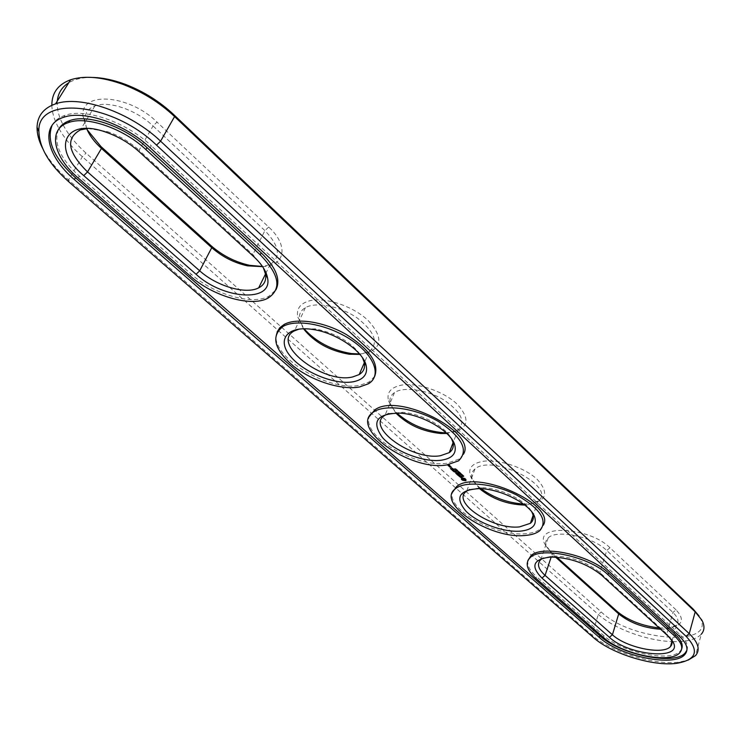 <?xml version="1.0" encoding="UTF-8"?>
<svg xmlns="http://www.w3.org/2000/svg" width="741" height="741" viewBox="0 0 741 741"><rect width="100%" height="100%" fill="white"/><g stroke="black" fill="none" stroke-linecap="round" stroke-linejoin="round"><path stroke-width="0.56" stroke-dasharray="3.71 2.78" d="M660.648 629.266L666.576 629.063L676.422 625.228C679.34 621.819 678.172 617.559 672.93 612.446L606.731 550.498C592.957 536.734 556.519 529.083 548.155 537.929C545.635 540.226 545.061 543.097 546.423 546.543L552.175 554.046L555.583 557.112M659.212 627.96L669.077 627.923C682.665 625.626 684.98 619.606 676.042 609.843L672.93 612.446L666.872 633.972L599.84 572.534C586.502 561.91 570.903 556.398 553.045 555.991L543.199 558.066M671.031 639.075L666.872 633.972L668.558 636.519M676.042 609.843L609.963 547.747C589.271 526.907 534.381 524.026 544.515 543.533L550.758 551.684L556.88 557.204M92.579 77.444C82.825 77.296 74.887 79.065 68.765 82.742M57.298 101.063C56.724 108.186 58.558 115.939 62.818 124.312M63.217 125.081C68.431 134.825 76.045 144.171 86.058 153.128L601.257 611.973C631.48 641.419 717.797 647.634 699.773 617.216L699.05 615.993M87.123 129.675L82.946 116.263C79.852 90.976 128.814 94.153 157.009 122.089L153.054 125.951L264.908 230.618C279.468 245.855 281.247 257.108 270.233 264.389L262.601 266.649M262.499 266.501C285.007 266.306 289.305 245.855 268.696 227.042L157.009 122.089M446.091 432.781L452.149 432.355C468.71 428.298 470.368 418.887 457.123 404.114C443.516 391.137 416.599 382.143 400.909 385.237C390.664 387.524 386.533 392.674 388.506 400.705L391.461 406.781L396.759 412.95M359.552 353.994L366.119 353.244C382.412 347.918 383.069 336.988 368.092 320.445C352.92 305.996 324.706 296.678 309.201 300.911C300.086 303.597 296.27 308.923 297.734 316.916L304.042 328.763M523.461 504.037L529.945 503.88C546.636 500.888 549.1 492.756 537.327 479.492C525.054 467.775 499.332 459.077 483.558 461.235C472.415 463.079 468.016 467.932 470.35 475.805C471.934 480.112 475.509 484.41 481.076 488.699M51.851 105.287C52.027 112.586 54.408 120.375 58.993 128.638M59.067 128.777C64.587 138.511 72.349 147.829 82.371 156.749L598.311 614.465C613.909 628.59 646.763 640.743 671.865 641.586M671.939 641.586L672.726 641.613M672.837 641.623C686.638 641.947 696.114 639.492 701.264 634.24L695.512 655.628M86.688 128.619L84.835 120.496C84.659 113.447 88.022 108.584 94.931 105.917C108.76 100.415 136.335 109.89 153.054 125.951L139.067 150.238L252.885 254.552L263.435 267.927M395.75 412.941L390.424 404.012C389.099 399.195 390.451 395.388 394.481 392.6C403.549 386.348 426.473 389.553 443.368 399.649C461.171 411.663 466.052 421.759 458.012 429.956L446.814 433.466M303.495 328.772L299.642 320.436C298.54 314.842 300.457 310.581 305.412 307.654C316.092 301.448 340.536 306.274 357.412 318.121C375.002 332.051 378.938 343.166 369.213 351.484L359.913 354.411M479.492 488.634L472.258 478.936C470.878 474.851 471.785 471.526 474.981 468.96C492.246 453.473 557.843 487.152 538.049 501.083L527.259 504.843L524.73 505.001M42.45 148.024C48.072 159.056 56.751 169.698 68.478 179.933L591.948 635.074C610.732 651.969 654.386 665.603 679.367 662.093L688.157 660.111M87.873 128.536L107.047 131.5C118.949 135.492 129.619 141.735 139.067 150.238L139.697 152.192M388.682 413.534L402.817 412.339C421.61 413.663 445.739 426.844 451.51 438.792M299.179 329.06L315.499 328.865C337.646 333.709 353.318 343.361 362.516 357.838M469.618 489.477L481.52 487.68C499.98 487.68 526.323 500.462 531.834 512.003M527.888 560.539C527.027 565.411 529.898 570.792 536.503 576.665L535.938 578.36M681.692 648.838L680.21 651.061C670.707 662.686 621.912 652.552 603.915 635.722L536.503 576.665M150.201 147.783L151.331 145.82C126.47 122.2 85.289 107.788 64.81 115.392C58.835 117.43 54.612 120.727 52.129 125.285M686.898 650.302C688.574 645.819 686.277 640.604 679.988 634.639L151.331 145.82M58.474 129.545C53.269 143.069 60.206 158.583 79.278 176.089L191.243 274.179C213.723 294.381 251.968 305.477 268.724 296.363L275.911 289.851M543.31 525.193L540.346 528.944C537.058 531.584 532.242 533.168 525.869 533.687C495.951 537.03 446.462 509.447 452.519 492.283M463.375 454.335L459.281 459.022L447.332 463.171C416.294 468.432 361.441 436.143 369.361 416.544M374.733 376.271L369.222 381.921L360.404 385.125C328.291 392.887 266.788 354.42 277.106 331.996M460.745 474.11L461.374 473.953L460.921 473.656M457.91 471.554L458.54 471.406L458.077 471.109M463.134 475.444L463.986 475.981L462.708 475.824L463.134 475.444L462.968 475.898M462.328 476L462.653 475.101L463.236 475.25L461.893 474.898L462.653 475.101M460.772 474.648L461.93 474.083L461.569 474.657L462.56 474.638L460.948 474.203M460.281 472.906L461.198 473.425L460.207 473.545L460.281 472.906L460.022 473.545M459.457 472.897L459.753 472.119L460.43 472.73L459.624 472.452M459.161 472.786L459.772 472.545M458.781 471.924L458.957 471.471L459.207 472.137L458.095 471.582L459.096 472.036L458.957 471.471M457.336 470.452L458.225 470.85L457.28 470.581M456.817 470.202L457.095 469.738L457.651 470.239L456.53 470.248L457.429 470.146L456.984 469.748M455.817 469.155L456.882 469.535L455.65 469.599M456.465 470.322L456.752 469.544M454.474 468.997L456.132 468.858L454.65 468.544M463.106 479.816L464.227 480.187M465.765 480.418L465.913 479.714M465.987 479.584L465.153 478.306L462.31 477.593M463.431 478.334L464.635 478.241M460.689 477.25L461.032 476.778L459.513 475.917L460.782 477.009M460.995 476.982L460.763 475.879L462.18 476.389L461.032 475.648L460.633 476.12M460.661 476.157L461.032 476.778M458.975 476.046L458.651 475.157L460.457 474.842L457.743 474.472L459.142 475.602M457.16 474.425L459.383 473.999L458.197 472.934L459.068 473.832L458.346 473.925L456.289 473.166L457.262 474.157M454.353 471.822L456.206 472.276M455.52 473.129L456.326 471.98M456.048 471.609L454.316 471.396M456.271 471.684L456.224 471.165M456.095 472.823L457.836 472.61L456.169 472.61M456.252 471.795L456.447 471.239M454.863 471.758L456.419 471.341M456.363 472.313L456.53 471.86L454.955 471.526M456.502 472.378L456.53 471.86M452.714 469.961L453.909 471.035L455.835 470.692L453.863 470.026L454.548 470.748L453.825 470.841L452.705 470.072M452.214 469.507L454.307 469.442L452.186 469.609M450.435 468.507L453.687 468.877L452.492 467.803L453.372 468.72L451.732 468.108L452.408 468.84L451.695 468.923L450.565 468.155M448.444 465.635L449.352 465.367L448.879 464.829L450.046 465.274L449.259 464.57L447.972 464.737L448.546 465.367M450.611 466.728L450.787 466.274L449.806 466.497L451.565 466.978L450.787 466.274M449.444 466.052L450.602 466.117L449 465.515L449.426 466.163M462.125 474.953L462.643 475.213L461.995 475.305M459.698 472.591L459.485 471.989M465.144 479.455L463.792 479.612L462.671 478.612M448.675 465.246L448.286 464.903L449.027 465.2L448.509 465.7M450.528 466.904L451.25 466.811L450.352 467.358M550.758 551.684L552.175 554.046L551.184 557.028M609.963 547.747L606.731 550.498L599.84 572.534L601.442 575.053M68.848 181.86L68.478 179.933L82.371 156.749L86.058 153.128M593.393 637.519L591.948 635.074L598.311 614.465L601.257 611.973M268.696 227.042L264.908 230.618L252.885 254.552L253.82 256.71M603.915 635.722L603.415 637.38M679.506 636.371L679.988 634.639M191.243 274.179L190.27 276.022M79.278 176.089L78.166 177.96M666.576 629.063L669.077 627.923M676.422 625.228L671.911 641.419M546.423 546.543L544.515 543.533M699.773 617.216L701.847 620.106M84.835 120.496L82.946 116.263M390.424 404.012L388.506 400.705M299.642 320.436L297.734 316.916M524.378 504.723L525.999 504.084M472.258 478.936L470.35 475.805M548.155 537.929L540.884 559.548M94.931 105.917L80.361 129.907M270.233 264.389L265.51 273.985M394.481 392.6L385.014 415.256M458.012 429.956L453.029 442.859M305.412 307.654L294.548 330.81M369.213 351.484L364.303 362.766M474.981 468.96L466.7 491.098M538.049 501.083L533.122 515.384M680.21 651.061L679.747 652.765M553.045 555.991L550.517 557.047M676.783 663.315L679.367 662.093M107.047 131.5L104.805 131.778M402.817 412.339L400.464 413.145M315.499 328.865L313.239 329.532M481.52 487.68L479.075 488.625M64.81 115.392L63.615 117.319M268.724 296.363L267.816 298.243M539.744 530.723L540.346 528.944M458.596 460.837L459.281 459.022M368.425 383.764L369.222 381.921"/><path stroke-width="1.11" d="M555.583 557.112L618.698 613.918C629.989 622.922 643.975 628.044 660.648 629.266M556.88 557.204L617.197 611.52C628.155 620.458 642.169 625.941 659.212 627.96M543.199 558.066L540.884 559.548C536.679 563.679 538.077 568.958 545.07 575.387L612.418 634.778C626.052 647.615 663.269 655.331 670.485 646.523C672.3 644.587 672.532 642.197 671.17 639.344L671.031 639.075M699.05 615.993L693.437 609.352L173.839 114.725C159.815 101.554 143.68 91.439 125.442 84.391C113.679 80 102.721 77.685 92.579 77.444M68.765 82.742C61.883 87.04 58.057 93.153 57.298 101.063M62.818 124.312L63.217 125.081M262.499 266.501L249.689 265.334C235.295 262.147 222.393 255.589 210.99 245.66L100.989 146.588L87.123 129.675M396.759 412.95C409.764 424.398 425.232 430.975 443.146 432.698L446.091 432.781M304.042 328.763C316.203 342.046 331.996 350.317 351.429 353.559L359.552 353.994M481.076 488.699C493.738 497.795 507.872 502.907 523.461 504.037M609.408 637.306C628.701 655.72 683.322 660.648 673.226 642.354L668.558 636.519L601.442 575.053C586.918 563.503 569.949 557.501 550.517 557.047C533.103 559.149 530.25 566.152 541.958 578.063L609.408 637.306L612.418 634.778L618.698 613.918L617.197 611.52M701.264 634.24C704.635 630.415 704.83 625.7 701.847 620.106L695.197 611.844L174.58 116.569C159.797 102.693 142.791 92.041 123.562 84.604C102.369 76.907 84.724 75.295 70.627 79.769C58.067 84.391 51.805 92.903 51.851 105.287M262.601 266.649L247.513 265.843C234.212 262.898 222.291 256.84 211.75 247.679L101.471 148.422C94.376 141.994 89.448 135.39 86.688 128.619M446.814 433.466L440.858 433.504C422.611 431.605 407.578 424.741 395.75 412.941M359.913 354.411L349.215 354.226C329.513 350.771 314.267 342.286 303.495 328.772M524.73 505.001L523.618 505.019C506.937 504.334 492.228 498.869 479.492 488.634M607.963 574.72C589.669 556.75 541.273 546.265 530.352 557.445C524.748 562.901 526.61 569.875 535.938 578.36L603.415 637.38C621.43 654.201 670.244 664.362 679.747 652.765C683.498 648.486 681.924 643.04 675.032 636.436L607.963 574.72L608.509 572.95C590.244 554.972 541.875 544.505 530.936 555.722L527.888 560.539M688.157 660.111L695.512 655.628C700.486 649.866 698.393 642.53 689.241 633.638L160.584 141.179C130.62 112.465 80.528 94.765 55.547 103.86C43.599 108.056 37.43 115.837 37.05 127.22C36.957 133.658 38.754 140.595 42.45 148.024M263.435 267.927L265.556 274.263C266.445 280.506 264.148 285.035 258.665 287.869C245.882 294.742 216.715 286.221 199.7 270.817L87.54 171.912C67.737 152.368 65.338 138.372 80.361 129.907L87.873 128.536M451.51 438.792L452.658 441.479C454.103 446.212 452.973 449.926 449.25 452.631L440.386 455.724C412.311 460.791 364.831 426.797 385.014 415.256L388.682 413.534M362.516 357.838L364.146 362.071C365.406 367.564 363.748 371.741 359.172 374.575L352.707 376.937C323.215 384.394 269.687 342.953 294.548 330.81L299.179 329.06M531.834 512.003L532.566 513.578C534.066 517.598 533.335 520.84 530.38 523.313L519.571 526.879C492.895 530.13 450.352 501.824 466.7 491.098L469.618 489.477M681.692 648.838C683.267 644.8 681.211 640.085 675.514 634.704L675.032 636.436M608.509 572.95L675.514 634.704M156.518 145.143C112.641 102.277 36.365 94.978 38.921 131.703C39.43 147.885 49.406 164.604 68.848 181.86L593.393 637.519C611.306 653.608 653.006 666.631 676.783 663.315C696.577 659.851 699.671 650.848 686.055 636.287L156.518 145.143L160.584 141.179L174.58 116.569L173.839 114.725M83.752 175.617C51.592 149.247 63.939 117.652 104.805 131.778C117.773 136.131 129.406 142.939 139.697 152.192L253.82 256.71C261.768 264.12 266.362 271.262 267.584 278.107C272.827 302.828 223.134 299.41 196.059 274.263L83.752 175.617L87.54 171.912L101.471 148.422L100.989 146.588M441.33 460.217C423.741 462.643 394.953 451.584 382.588 437.681C370.935 421.527 376.891 413.358 400.464 413.145C422.648 414.654 451.056 431.392 454.705 444.832C456.901 453.316 452.445 458.447 441.33 460.217M353.726 381.68C335.441 385.413 303.319 372.427 290.176 355.986C276.402 339.526 287.61 325.271 313.239 329.532C336.47 332.885 363.322 351.41 366.184 365.628C367.879 374.14 363.72 379.485 353.726 381.68M520.46 531.14C503.658 532.566 477.723 523.063 465.978 511.216C454.603 497.535 458.966 490.005 479.075 488.625C500.194 488.588 530.417 504 534.622 516.792C537.151 525.045 532.436 529.834 520.46 531.14M52.129 125.285C46.155 140.531 53.936 158 75.462 177.692L599.821 635.787C620.013 654.599 674.569 665.927 685.221 652.886L686.898 650.302M460.745 474.11L461.208 474.397L460.745 474.11M463.106 475.898L463.014 476.407L462.328 476L463.134 476.509L463.032 476.009L463.709 476.259L463.097 475.991M461.856 475.62L462.412 475.49M460.772 474.648L462.384 475.092L460.772 474.648M459.8 473.777L461.032 473.87L460.217 473.629M459.225 472.888L460.254 473.175L459.346 472.841M458.874 471.961L458.92 472.48L457.929 472.026L459.04 472.582L458.874 471.961M457.632 470.915L456.836 471.017L457.734 471.415L457.632 470.915M457.345 470.702L456.095 470.396L457.382 470.6M455.91 469.59L455.372 469.729L455.78 470.09L456.623 469.887L455.882 469.683M454.474 468.997L455.956 469.312L454.474 468.997M275.911 289.851C280.95 279.69 276.041 267.353 261.175 252.838L147.024 147.635C124.757 126.554 88.022 113.753 69.774 120.598C64.43 122.441 60.669 125.424 58.474 129.545M452.519 492.283L456.613 486.587C476.361 468.868 556.195 504.575 543.31 525.193M462.504 480.205L465.932 480.742L465.681 479.251L462.94 478.056L461.56 478.223L461.365 479.186L462.504 480.205L463.106 479.816M460.615 477.454L461.235 477.38L460.596 476.324L462.115 477.185L461.55 476.426L460.226 476.167L460.541 477.269L459.346 476.361L460.689 477.25M458.975 476.046L458.475 475.602L460.281 475.287L457.567 474.916L458.975 476.046M457.095 474.611L459.216 474.444L458.031 473.379L458.901 474.286L457.271 473.675L457.938 474.397L457.225 474.49L456.123 473.61L457.16 474.425M456.15 472.425L455.761 473.295L457.688 472.953L456.002 473.064L456.502 472.378L454.779 471.971L456.048 471.609L454.14 471.841L456.206 472.276M452.529 470.516L453.742 471.48L455.641 471.248L453.696 470.47L454.372 471.202L453.659 471.285L452.566 470.415M452.019 470.053L454.131 469.896L452.056 469.951M450.398 468.599L451.602 469.562L453.511 469.331L452.316 468.256L453.196 469.164L451.556 468.553L452.242 469.285L451.528 469.377L450.435 468.507M448.37 465.82L449.176 465.811L448.703 465.274L449.166 465.218L449.88 465.728L449.092 465.024L447.796 465.181L448.444 465.635M450.611 466.728L449.63 466.95L451.399 467.432L450.611 466.728M449.259 466.608L450.435 466.561L448.833 465.959L449.296 466.506M369.361 416.544L374.816 409.884C398.186 392.072 477.825 432.429 463.375 454.335M277.106 331.996L279.802 327.717L284.257 324.373C296.928 317.444 324.539 321.835 346.501 334.617C369.833 349.567 379.244 363.451 374.733 376.271M150.201 147.783C125.303 124.173 84.094 109.742 63.615 117.319C39.421 124.757 46.35 155.906 74.35 179.563L599.321 637.436C619.522 656.239 674.106 667.604 684.758 654.59C688.917 649.82 687.166 643.744 679.506 636.371L150.201 147.783M260.211 254.765C279.514 274.605 282.052 289.101 267.816 298.243C251.06 307.33 212.787 296.215 190.27 276.022L78.166 177.96C53.204 156.805 47.202 129.166 68.589 122.524C86.836 115.707 123.599 128.517 145.903 149.589L260.211 254.765L261.175 252.838M446.638 464.968C409.708 471.387 347.409 426.89 374.048 411.7C385.941 403.873 416.303 408.374 438.765 421.685C462.375 437.44 468.988 450.491 458.596 460.837L446.638 464.968M359.607 386.959C341.768 390.387 312.767 381.291 293.927 366.517C273.994 349.391 270.484 335.969 283.377 326.235C297.4 318.473 329.828 325.123 352.299 340.703C374.946 356.189 381.689 376.03 368.425 383.764L359.607 386.959M525.267 535.447C490.153 539.513 434.374 502.463 455.947 488.356C465.969 480.677 494.423 483.641 516.783 495.108C540.541 508.835 548.192 520.701 539.744 530.723C536.456 533.363 531.63 534.937 525.267 535.447M463.023 480.279L462.504 479.057L463.431 478.334M462.134 479.973L462.671 479.76M461.819 479.723L462.31 479.529M464.07 480.631L465.765 480.418M465.746 480.168L465.987 479.584M456.002 473.064L456.419 472.341M464.551 478.695L464.848 480.094L463.171 479.862M461.893 475.537L462.384 475.574M457.919 471.193L457.002 471.072L457.957 471.081M456.067 469.905L455.53 469.794L456.095 469.813M462.504 479.057L462.81 478.427M462.643 478.871L463.125 478.325M462.949 478.769L463.542 478.38M463.384 478.788L463.996 478.556M463.866 478.899L464.477 478.686M464.32 479.103L464.866 478.927M448.12 465.348L448.851 465.654L448.203 465.135M449.972 467.006L451.074 467.265L450.056 466.793M551.184 557.028L545.07 575.387L541.958 578.063M686.055 636.287L689.241 633.638L695.197 611.844L693.437 609.352M210.99 245.66L211.75 247.679L199.7 270.817L196.059 274.263M74.35 179.563L75.462 177.692M599.321 637.436L599.821 635.787M147.024 147.635L145.903 149.589M671.911 641.419L670.485 646.523M671.17 639.344L673.226 642.354M125.442 84.391L123.562 84.604M247.513 265.843L249.689 265.334M440.858 433.504L443.146 432.698M349.215 354.226L351.429 353.559M523.618 505.019L524.378 504.723M55.547 103.86L70.627 79.769M265.51 273.985L258.665 287.869M453.029 442.859L449.25 452.631M364.303 362.766L359.172 374.575M533.122 515.384L530.38 523.313M530.936 555.722L530.352 557.445M38.921 131.703L37.05 127.22M265.556 274.263L267.584 278.107M452.658 441.479L454.705 444.832M364.146 362.071L366.184 365.628M532.566 513.578L534.622 516.792M685.221 652.886L684.758 654.59M69.774 120.598L68.589 122.524M455.947 488.356L456.613 486.587M374.048 411.7L374.816 409.884M283.377 326.235L284.257 324.373"/></g></svg>
